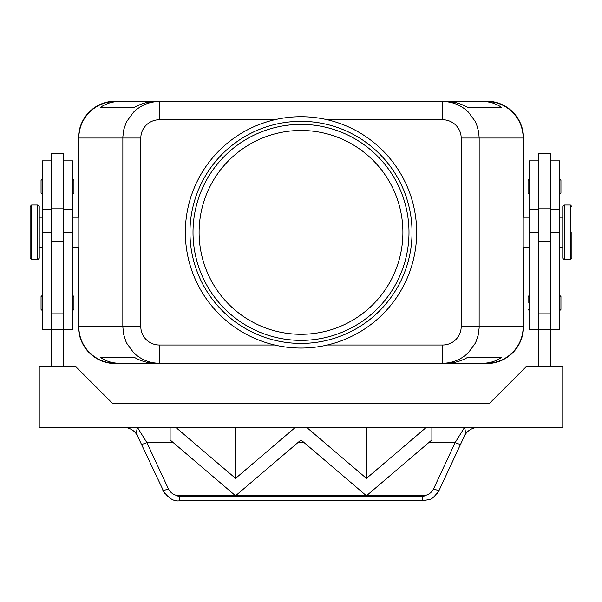 <?xml version="1.0" encoding="UTF-8"?>
<svg xmlns="http://www.w3.org/2000/svg" width="602" height="602" viewBox="0 0 602 602"><rect width="100%" height="100%" fill="white"/><g stroke="black" fill="none" stroke-linecap="round" stroke-linejoin="round"><path stroke-width="0.9" d="M199.096 232.38A101.904 101.904 0 0 1 301 130.476A101.904 101.904 0 0 1 402.904 232.38A101.904 101.904 0 0 1 301 334.291A101.904 101.904 0 0 1 199.096 232.38M482.352 363.269L446.391 363.269C453.84 363.209 461.034 361.185 467.972 357.182L501.782 357.182C496.259 361.185 489.78 363.209 482.352 363.269L442.636 363.269C452.659 363.104 461.267 359.537 468.469 352.569L475.106 343.479L476.167 341.236L478.138 335.352L479.147 327.985L479.169 138.024L523.198 138.024C523.04 128.008 519.473 119.399 512.498 112.198C505.304 105.23 496.695 101.663 486.672 101.497L482.352 101.497C489.78 101.55 496.259 103.582 501.782 107.585L467.972 107.585C461.034 103.582 453.84 101.55 446.391 101.497L159.364 101.497C149.341 101.663 140.733 105.23 133.531 112.198L126.894 121.28L125.833 123.53L123.861 129.407L122.853 136.782L122.831 326.743L78.802 326.743C78.96 336.759 82.527 345.367 89.502 352.569C96.696 359.537 105.305 363.104 115.328 363.269L119.647 363.269C112.22 363.209 105.741 361.185 100.218 357.182L134.028 357.182C140.966 361.185 148.16 363.209 155.609 363.269L442.636 363.269L442.636 345.006L327.36 345.006M274.64 345.006L159.364 345.006A18.542 18.263 180 0 1 140.823 326.743L122.831 326.743L123.591 334.14L125.833 341.236L126.894 343.479L133.531 352.569C140.733 359.537 149.341 363.104 159.364 363.269L119.647 363.269M461.177 138.024L479.169 138.024L478.643 131.846L476.641 124.674L475.106 121.28L468.469 112.198C461.267 105.23 452.659 101.663 442.636 101.497L442.636 119.76A18.542 18.263 0 0 1 461.177 138.024L461.177 326.743A18.542 18.263 0 0 1 442.636 345.006M159.364 106.847L159.364 101.497L155.609 101.497C148.16 101.55 140.966 103.582 134.028 107.585L100.218 107.585C105.741 103.582 112.22 101.55 119.647 101.497L115.328 101.497C105.305 101.663 96.696 105.23 89.502 112.198C82.527 119.399 78.96 128.008 78.802 138.024L140.823 138.024A18.542 18.263 180 0 1 159.364 119.76L159.364 106.847M159.364 345.006L159.364 363.269L115.328 363.269M486.672 363.269C496.695 363.104 505.304 359.537 512.498 352.569C519.473 345.367 523.04 336.759 523.198 326.743L461.177 326.743M562.772 232.38L562.772 206.509L564.292 204.989L564.292 259.778L562.772 258.258L562.772 232.38M571.9 232.38L571.9 258.258L571.9 232.38M550.597 329.783L559.725 329.783L559.725 160.854L550.597 160.854M538.421 329.783L529.286 329.783L529.286 160.854L538.421 160.854M550.597 366.618L550.597 153.247L538.421 153.247L538.421 366.618M529.286 179.118L528.067 180.337L528.067 193.114L529.286 194.333M560.944 180.337L560.944 186.725L560.944 180.337L559.725 179.118M528.067 303.002L528.067 296.605L528.067 303.002M560.944 296.605L560.944 303.002L560.944 296.605L559.725 295.386M31.62 259.778L37.708 259.778L39.228 258.258L39.228 206.509L37.708 204.989L31.62 204.989L30.1 206.509L30.1 258.258L31.62 259.778L31.62 204.989M51.403 329.783L42.275 329.783L42.275 160.854L51.403 160.854M63.579 329.783L72.714 329.783L72.714 160.854L63.579 160.854M63.579 241.071L63.579 153.247L51.403 153.247L51.403 241.071L63.579 241.071L63.579 366.618M72.714 179.118L73.933 180.337L73.933 193.114L72.714 194.333M42.275 179.118L41.056 180.337L41.056 193.114L42.275 194.333M72.714 295.386L73.933 296.605L73.933 309.39L72.714 310.609M42.275 295.386L41.056 296.605L41.056 309.39L42.275 310.609M437.406 493.219L439.129 490.291C434.885 496.372 431.642 499.434 429.392 499.472L422.499 500.804L422.499 496.259L179.501 496.259L176.07 495.792L179.17 495.77C174.226 495.438 170.637 493.113 168.394 488.779L146.85 442.583A6.088 0.963 155 0 1 143.088 444.005A6.088 0.963 155 0 1 141.335 444.095L164.594 493.219M168.394 488.779A6.088 0.963 155 0 1 164.624 490.194A6.088 0.963 155 0 1 162.871 490.291C168.229 498.163 173.775 501.662 179.501 500.804L179.501 496.259M478.108 427.488A15.216 15.216 0 0 0 464.315 436.277C465.512 433.538 465.587 430.611 464.533 427.488L455.15 442.583A6.088 0.963 -155 0 0 458.912 444.005A6.088 0.963 -155 0 0 460.665 444.095L439.129 490.291A6.088 0.963 -155 0 1 437.376 490.194A6.088 0.963 -155 0 1 433.606 488.779C431.363 493.113 427.774 495.438 422.83 495.77L425.93 495.792L422.499 496.259M173.188 442.583L146.85 442.583L137.467 427.488C136.413 430.611 136.488 433.538 137.685 436.277A15.216 15.216 0 0 0 123.892 427.488M301 116.72A115.667 115.667 0 0 1 416.667 232.38A115.667 115.667 0 0 1 301 348.046A115.667 115.667 0 0 1 185.333 232.38A115.667 115.667 0 0 1 301 116.72M301 340.378A107.991 107.991 0 0 1 193.009 232.38A107.991 107.991 0 0 1 301 124.388A107.991 107.991 0 0 1 408.991 232.38A107.991 107.991 0 0 1 301 340.378M301 343.418A111.039 111.039 0 0 1 189.961 232.38A111.039 111.039 0 0 1 301 121.341A111.039 111.039 0 0 1 412.039 232.38A111.039 111.039 0 0 1 301 343.418M306.689 427.488L431.882 427.488L431.882 439.957L366.445 495.77L301 439.957L235.555 495.77L170.118 439.957L170.118 427.488L175.889 427.488L235.555 478.379L295.228 427.488L306.772 427.488L366.445 478.379L426.193 427.488M176.07 495.792L425.93 495.792M179.17 495.77L422.83 495.77M366.445 478.379L366.445 427.488M235.555 478.379L235.555 427.488M426.111 427.48L562.772 427.488L562.772 366.618L526.246 366.618L489.719 403.137L112.281 403.137L75.754 366.618L39.228 366.618L39.228 427.488L175.807 427.488M175.889 427.488L306.779 427.48M460.665 444.095L464.315 436.277M137.685 436.277L141.335 444.095M51.403 366.618L51.403 241.071M51.403 366.309L63.579 366.309M78.493 217.164L78.493 138.024A36.827 36.827 0 0 1 115.328 101.196L486.672 101.196A36.827 36.827 0 0 1 523.507 138.024L523.507 217.164M523.507 247.603L523.507 326.743A36.827 36.827 0 0 1 486.672 363.57L115.328 363.57A36.827 36.827 0 0 1 78.493 326.743L78.493 247.603M550.597 366.309L538.421 366.309M560.944 303.002L560.944 309.39L560.944 303.002M560.944 186.725L560.944 193.114L560.944 186.725M523.198 138.024L523.198 326.743M78.802 326.743L78.802 138.024M501.782 107.585L467.972 107.585M134.028 107.585L100.218 107.585M119.647 101.497L115.328 101.497M486.672 101.497L482.352 101.497M501.782 357.182L467.972 357.182M134.028 357.182L100.218 357.182M571.9 258.258L570.38 259.778L570.38 204.989L564.292 204.989M550.597 232.38L559.725 232.38M529.286 232.38L538.421 232.38M37.708 259.778L37.708 204.989M297.922 442.583L304.078 442.583M428.812 442.583L455.15 442.583L433.606 488.779M327.36 119.76L442.636 119.76M159.364 119.76L274.64 119.76M140.823 326.743L140.823 138.024M51.403 313.86L63.579 313.86M51.403 329.648L63.579 329.648M72.714 232.38L63.579 232.38M51.403 232.38L42.275 232.38M550.597 313.86L538.421 313.86M550.597 241.071L538.421 241.071M550.597 329.648L538.421 329.648M562.772 217.164L559.725 217.164M570.38 204.989L571.9 206.509M529.286 217.164L523.198 217.164M529.286 295.386L528.067 296.605M39.228 247.603L42.275 247.603M51.403 209.556L42.275 209.556M72.714 247.603L78.802 247.603M72.714 209.556L63.579 209.556M422.499 500.804L179.501 500.804M63.579 208.029L51.403 208.029M78.802 217.164L72.714 217.164M42.275 217.164L39.228 217.164M550.597 208.029L538.421 208.029M559.725 310.609L560.944 309.39M529.286 310.609L528.067 309.39M559.725 194.333L560.944 193.114M529.286 209.556L538.421 209.556M529.286 247.603L523.198 247.603M550.597 209.556L559.725 209.556M570.38 259.778L564.292 259.778M562.772 247.603L559.725 247.603"/></g></svg>
